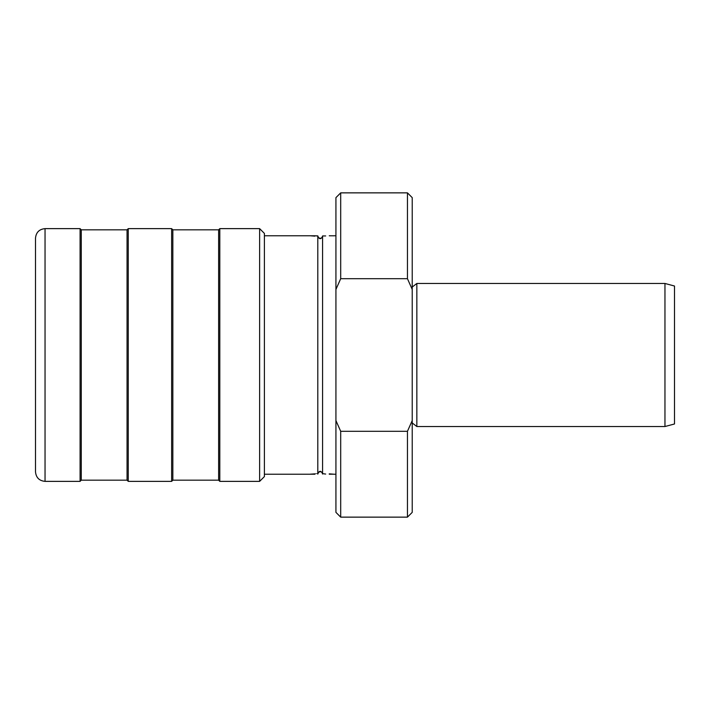 <?xml version="1.0" encoding="UTF-8"?>
<svg xmlns="http://www.w3.org/2000/svg" width="710" height="710" viewBox="0 0 710 710"><rect width="100%" height="100%" fill="white"/><g stroke="black" fill="none" stroke-linecap="round" stroke-linejoin="round"><path stroke-width="1.06" d="M314.947 474.218L264.395 474.218M317.805 474.111L318.524 472.354L317.805 473.721C308.131 474.324 308.131 474.324 317.805 473.721C307.82 474.324 307.82 474.324 317.805 473.694L317.805 236.306C319.349 239.421 320.938 239.447 322.571 236.359L322.571 235.942C321.967 238.276 320.618 238.844 318.524 237.646C320.618 238.844 321.967 238.276 322.571 235.942L325.677 235.942M312.773 474.005L314.796 473.863M318.524 472.354C320.618 471.156 321.967 471.724 322.571 474.058C321.967 471.724 320.618 471.156 318.524 472.354M325.677 474.058L322.571 473.641C337.055 474.28 337.055 474.28 322.571 473.641C320.938 470.553 319.349 470.579 317.805 473.721C319.349 470.553 320.938 470.526 322.571 473.623C337.365 474.28 337.365 474.28 322.571 473.623L322.571 236.377C337.365 235.72 337.365 235.72 322.571 236.377C320.947 239.474 319.349 239.447 317.805 236.306C307.82 235.676 307.82 235.676 317.805 236.306C308.131 235.676 308.131 235.676 317.805 236.279L318.524 237.646L317.805 235.889L314.947 235.782L317.805 235.889M314.814 236.137L310.412 235.782L314.947 235.782M329.227 473.854L332.954 474.138M322.571 236.359C337.055 235.72 337.055 235.72 322.571 236.359M407.451 192.863L412.226 197.637L412.226 512.363L407.451 517.137L340.693 517.137L335.928 512.363L335.928 197.637L340.693 192.863L340.693 278.702L407.451 278.702L407.451 192.863L340.693 192.863M310.412 235.782L264.395 235.782M412.226 422.956L416.841 426.532L416.841 283.467L412.226 287.044M674.5 423.976L674.5 286.023L664.959 283.467L664.959 426.532L674.5 423.976M45.041 228.629L45.041 481.371C39.245 480.803 36.068 477.626 35.5 471.83L35.5 238.169C36.068 232.374 39.245 229.197 45.041 228.629L80.088 228.629L80.088 481.371L81.277 480.173L81.277 229.827L127.054 229.827L128.253 228.629L171.642 228.629L171.642 481.371L172.841 480.173L172.841 229.827L218.618 229.827L219.807 228.629L259.629 228.629L259.629 481.371L264.395 476.596L264.395 233.404L259.629 228.629M172.841 480.173L218.618 480.173L219.807 481.371L219.807 228.629M218.618 480.173L218.618 229.827M81.277 480.173L127.054 480.173L128.253 481.371L128.253 228.629M127.054 480.173L127.054 229.827M412.226 289.44L407.451 278.702M340.693 278.702L335.928 289.44M335.928 420.56L340.693 431.298L407.451 431.298L412.226 420.56M407.451 517.137L407.451 431.298M340.693 517.137L340.693 431.298M329.254 474.218L333.78 474.191M329.254 235.782L333.78 235.809M334.019 474.218L335.928 474.218M334.019 235.782L335.928 235.782M416.841 426.532L664.959 426.532M416.841 283.467L664.959 283.467M219.807 481.371L259.629 481.371M172.841 229.827L171.642 228.629M128.253 481.371L171.642 481.371M81.277 229.827L80.088 228.629M45.041 481.371L80.088 481.371"/></g></svg>
